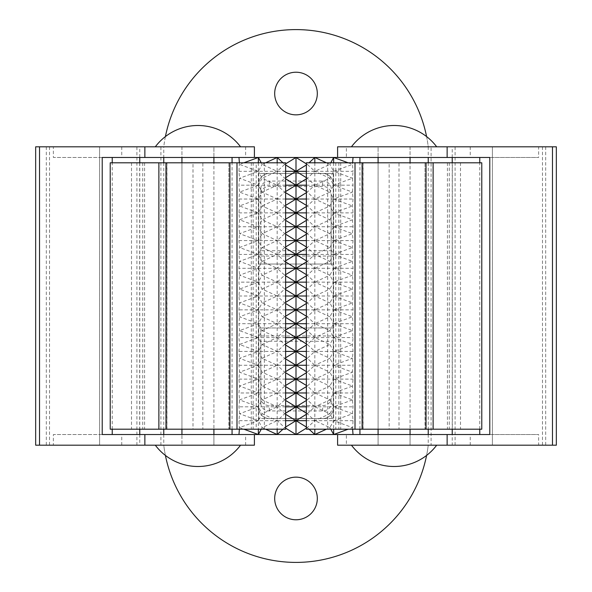 <?xml version="1.0" encoding="UTF-8"?>
<svg xmlns="http://www.w3.org/2000/svg" width="592" height="592" viewBox="0 0 592 592"><rect width="100%" height="100%" fill="white"/><g stroke="black" fill="none" stroke-linecap="round" stroke-linejoin="round"><path stroke-width="0.44" stroke-dasharray="2.96 2.22" d="M306.36 162.8L340.711 162.8L338.846 162.8L338.846 429.2L340.711 429.2L306.36 429.2M338.846 162.8L389.151 162.8L389.151 429.2L338.846 429.2M389.151 162.8L398.993 162.8L398.993 429.2L389.151 429.2M398.993 162.8L460.487 162.8L449.291 162.8L449.291 429.2L460.487 429.2L398.993 429.2M449.291 162.8L452.332 162.8L452.332 429.2L449.291 429.2M452.332 162.8L481.777 162.8M452.332 429.2L481.777 429.2M425.16 429.2L426.04 429.2L425.16 429.2L425.012 162.8L426.04 162.8L425.16 162.8M362.977 162.8L362.104 162.8L362.977 162.8L362.977 429.2L362.104 429.2L362.977 429.2M378.088 162.8L378.088 429.2L410.056 429.2L378.088 429.2L378.088 162.8L410.056 162.8L410.056 429.2L410.056 162.8L378.088 162.8M181.944 445.184L213.912 445.184L181.944 445.184L213.912 445.184L181.944 445.184L181.944 434.528L181.944 445.184M181.944 146.816L181.944 157.472L213.912 157.472L181.944 157.472L181.944 146.816L213.912 146.816L213.912 157.472L213.912 146.816L181.944 146.816M181.944 162.8L181.944 429.2L213.912 429.2L181.944 429.2L181.944 162.8L213.912 162.8L213.912 429.2L213.912 162.8L181.944 162.8M213.912 434.528L213.912 445.184L213.912 434.528L181.944 434.528L213.912 434.528M240.552 146.816L155.304 146.816L240.552 146.816M240.552 445.184L155.304 445.184L240.552 445.184M110.223 162.8L144.574 162.8L142.709 162.8L142.709 429.2L144.574 429.2L110.223 429.2M142.709 162.8L193.007 162.8L193.007 429.2L142.709 429.2M193.007 162.8L202.849 162.8L202.849 429.2L193.007 429.2M202.849 162.8L264.35 162.8L253.154 162.8L253.154 429.2L264.35 429.2L202.849 429.2M253.154 162.8L256.195 162.8L256.195 429.2L253.154 429.2M256.195 162.8L285.64 162.8M256.195 429.2L285.64 429.2M229.023 429.2L229.896 429.2L229.023 429.2L228.875 162.8L229.896 162.8L229.023 162.8M166.84 162.8L165.96 162.8L166.84 162.8L166.84 429.2L165.96 429.2L166.84 429.2M258.704 173.456L258.704 418.544L333.296 418.544L258.704 418.544L258.704 173.456L333.296 173.456L333.296 418.544L333.296 173.456L258.704 173.456M232.064 429.2L232.064 162.8M337.595 146.816L346.372 146.816L346.372 157.472L53.369 157.472L53.369 146.816L46.317 146.816L163.762 146.816L163.762 157.472M359.936 429.2L359.936 162.8M337.595 445.184L346.372 445.184L346.372 434.528L53.369 434.528L53.369 445.184L46.317 445.184L163.762 445.184A133.2 133.2 0 0 0 428.238 445.184A133.2 133.2 0 0 1 426.595 455.418M239.397 429.2L238.968 420.675L239.523 413.749L238.968 406.822L239.523 399.896L238.968 392.97L239.523 386.043L238.968 379.117L239.523 372.19L238.968 365.264L239.523 358.338L238.968 351.411L239.523 344.485L238.968 337.558L239.523 330.632L238.968 323.706L239.523 316.779L238.968 309.853L239.523 302.926L238.968 296L239.523 289.074L238.968 282.147L239.523 275.221L238.968 268.294L239.523 261.368L238.968 254.442L239.523 247.515L238.968 240.589L239.523 233.662L238.968 226.736L239.523 219.81L238.968 212.883L239.523 205.957L238.968 199.03L239.523 192.104L238.968 185.178L239.523 178.251L238.968 171.325L239.397 162.8M285.64 171.325L277.174 171.325L284.708 164.398L285.64 164.968M285.64 177.681L284.708 178.251L277.174 171.325L258.349 171.325L262.115 164.398L261.242 162.8M261.242 429.2L262.115 427.602L258.349 420.675L262.115 413.749L258.349 406.822L258.349 429.2M258.349 162.8L258.349 199.03L239.523 205.957L258.349 212.883L239.523 219.81L258.349 226.736L239.523 233.662L258.349 240.589L262.115 233.662L258.349 226.736L262.115 219.81L258.349 212.883L258.349 240.589L239.523 247.515L258.349 254.442L239.523 261.368L258.349 268.294L258.349 282.147L239.523 289.074L258.349 296L262.115 289.074L258.349 282.147L262.115 275.221L258.349 268.294L262.115 261.368L258.349 254.442L258.349 268.294L239.523 275.221L258.349 282.147L258.349 309.853L262.115 302.926L258.349 296L239.523 302.926L258.349 309.853L239.523 316.779L258.349 323.706L239.523 330.632L258.349 337.558L239.523 344.485L258.349 351.411L239.523 358.338L258.349 365.264L239.523 372.19L258.349 379.117L258.349 392.97L239.523 399.896L258.349 406.822L239.523 413.749L258.349 420.675L239.523 427.602L243.867 429.2M265.586 162.8L262.115 164.398L277.174 171.325L277.174 199.03L284.708 192.104L277.174 185.178L262.115 192.104L258.349 185.178L239.523 192.104L258.349 199.03L262.115 192.104L277.174 199.03L262.115 205.957L258.349 199.03L258.349 212.883L262.115 205.957L277.174 212.883L262.115 219.81L277.174 226.736L262.115 233.662L277.174 240.589L262.115 247.515L258.349 240.589L258.349 254.442L262.115 247.515L277.174 254.442L262.115 261.368L277.174 268.294L262.115 275.221L277.174 282.147L262.115 289.074L277.174 296L262.115 302.926L277.174 309.853L262.115 316.779L258.349 309.853L258.349 323.706L262.115 316.779L277.174 323.706L262.115 330.632L258.349 323.706L258.349 337.558L262.115 330.632L277.174 337.558L262.115 344.485L258.349 337.558L258.349 351.411L262.115 344.485L277.174 351.411L262.115 358.338L277.174 365.264L262.115 372.19L258.349 365.264L262.115 358.338L258.349 351.411L258.349 379.117L262.115 372.19L277.174 379.117L262.115 386.043L277.174 392.97L258.349 392.97L258.349 406.822L262.115 399.896L258.349 392.97L262.115 386.043L258.349 379.117L239.523 386.043L258.349 392.97L238.968 392.97M277.174 162.8L277.174 171.325L262.115 178.251L258.349 171.325L239.523 178.251L258.349 185.178L262.115 178.251L277.174 185.178L284.708 178.251L285.64 178.821M243.867 162.8L239.523 164.398L258.349 171.325L238.968 171.325M285.64 185.178L238.968 185.178M285.64 205.387L284.708 205.957L277.174 199.03L238.968 199.03M285.64 219.24L284.708 219.81L277.174 212.883L238.968 212.883M285.64 199.03L277.174 199.03L277.174 226.736L238.968 226.736M285.64 246.945L284.708 247.515L277.174 240.589L238.968 240.589M285.64 233.093L284.708 233.662L277.174 226.736L277.174 268.294L284.708 261.368L277.174 254.442L238.968 254.442M285.64 268.294L277.174 268.294L277.174 296L284.708 289.074L277.174 282.147L284.708 275.221L277.174 268.294L238.968 268.294M285.64 282.147L238.968 282.147M285.64 302.357L284.708 302.926L277.174 296L238.968 296M285.64 296L277.174 296L277.174 309.853L238.968 309.853M285.64 316.209L284.708 316.779L277.174 309.853L277.174 323.706L238.968 323.706M285.64 330.062L284.708 330.632L277.174 323.706L277.174 351.411L284.708 344.485L277.174 337.558L238.968 337.558M285.64 351.411L277.174 351.411L277.174 365.264L284.708 358.338L277.174 351.411L238.968 351.411M285.64 371.621L284.708 372.19L277.174 365.264L238.968 365.264M285.64 385.473L284.708 386.043L277.174 379.117L238.968 379.117M285.64 365.264L277.174 365.264L277.174 392.97L262.115 399.896L277.174 406.822L238.968 406.822M285.64 399.326L284.708 399.896L277.174 392.97L277.174 406.822L262.115 413.749L277.174 420.675L238.968 420.675M285.64 413.179L284.708 413.749L277.174 406.822L277.174 420.675L262.115 427.602L265.586 429.2M285.64 163.829L284.708 164.398L282.969 162.8M306.36 163.829L307.292 164.398L306.36 164.968M314.826 162.8L314.826 171.325L307.292 164.398L309.031 162.8M333.651 162.8L333.651 171.325L353.032 171.325L352.477 164.398L333.651 171.325L352.477 178.251L353.032 171.325M348.133 162.8L352.477 164.398L352.603 162.8M352.603 429.2L353.032 420.675L352.477 413.749L353.032 406.822L352.477 399.896L353.032 392.97L352.477 386.043L353.032 379.117L352.477 372.19L353.032 365.264L352.477 358.338L353.032 351.411L352.477 344.485L353.032 337.558L352.477 330.632L353.032 323.706L352.477 316.779L353.032 309.853L352.477 302.926L353.032 296L352.477 289.074L353.032 282.147L352.477 275.221L353.032 268.294L352.477 261.368L353.032 254.442L352.477 247.515L353.032 240.589L352.477 233.662L353.032 226.736L352.477 219.81L353.032 212.883L352.477 205.957L353.032 199.03L352.477 192.104L353.032 185.178L352.477 178.251L333.651 185.178L353.032 185.178M326.414 162.8L329.885 164.398L314.826 171.325L333.651 171.325L333.651 185.178L352.477 192.104L333.651 199.03L353.032 199.03M306.36 185.178L333.651 185.178L333.651 199.03L352.477 205.957L333.651 212.883L353.032 212.883M306.36 191.534L307.292 192.104L314.826 185.178L314.826 199.03L333.651 199.03L333.651 212.883L352.477 219.81L333.651 226.736L353.032 226.736M306.36 212.883L333.651 212.883L333.651 226.736L352.477 233.662L333.651 240.589L353.032 240.589M306.36 226.736L333.651 226.736L333.651 240.589L352.477 247.515L333.651 254.442L353.032 254.442M306.36 240.589L333.651 240.589L333.651 254.442L352.477 261.368L333.651 268.294L353.032 268.294M306.36 246.945L307.292 247.515L314.826 240.589L314.826 254.442L333.651 254.442L333.651 268.294L352.477 275.221L333.651 282.147L353.032 282.147M306.36 268.294L333.651 268.294L333.651 282.147L352.477 289.074L333.651 296L353.032 296M306.36 282.147L333.651 282.147L333.651 296L352.477 302.926L333.651 309.853L353.032 309.853M306.36 296L333.651 296L333.651 309.853L352.477 316.779L333.651 323.706L353.032 323.706M306.36 309.853L333.651 309.853L333.651 323.706L352.477 330.632L333.651 337.558L329.885 330.632L333.651 323.706L333.651 351.411L329.885 344.485L333.651 337.558L352.477 344.485L333.651 351.411L353.032 351.411M306.36 171.325L314.826 171.325L314.826 185.178L307.292 178.251L314.826 171.325L329.885 178.251L314.826 185.178L329.885 192.104L314.826 199.03L307.292 192.104L306.36 192.674M306.36 177.681L307.292 178.251L306.36 178.821M306.36 199.03L314.826 199.03L314.826 212.883L307.292 205.957L314.826 199.03L329.885 205.957L314.826 212.883L314.826 226.736L307.292 219.81L314.826 212.883L329.885 219.81L314.826 226.736L314.826 240.589L307.292 233.662L314.826 226.736L329.885 233.662L314.826 240.589L329.885 247.515L314.826 254.442L307.292 247.515L306.36 248.085M306.36 205.387L307.292 205.957L306.36 206.527M306.36 219.24L307.292 219.81L306.36 220.379M306.36 233.093L307.292 233.662L306.36 234.232M306.36 254.442L314.826 254.442L314.826 268.294L307.292 261.368L314.826 254.442L329.885 261.368L314.826 268.294L314.826 282.147L307.292 275.221L314.826 268.294L329.885 275.221L314.826 282.147L314.826 296L307.292 289.074L314.826 282.147L329.885 289.074L314.826 296L314.826 309.853L307.292 302.926L314.826 296L329.885 302.926L314.826 309.853L314.826 323.706L307.292 316.779L314.826 309.853L329.885 316.779L314.826 323.706L329.885 330.632L314.826 337.558L307.292 330.632L314.826 323.706L314.826 337.558L353.032 337.558M306.36 260.798L307.292 261.368L306.36 261.938M306.36 274.651L307.292 275.221L306.36 275.791M306.36 288.504L307.292 289.074L306.36 289.643M306.36 302.357L307.292 302.926L306.36 303.496M306.36 316.209L307.292 316.779L306.36 317.349M306.36 323.706L333.651 323.706L329.885 316.779L333.651 309.853L329.885 302.926L333.651 296L329.885 289.074L333.651 282.147L329.885 275.221L333.651 268.294L329.885 261.368L333.651 254.442L329.885 247.515L333.651 240.589L329.885 233.662L333.651 226.736L329.885 219.81L333.651 212.883L329.885 205.957L333.651 199.03L329.885 192.104L333.651 185.178L329.885 178.251L333.651 171.325L329.885 164.398L330.758 162.8M306.36 330.062L307.292 330.632L306.36 331.202M306.36 337.558L314.826 337.558L329.885 344.485L314.826 351.411L333.651 351.411L333.651 365.264L353.032 365.264M306.36 351.411L314.826 351.411L307.292 344.485L314.826 337.558L314.826 365.264L307.292 358.338L314.826 351.411L329.885 358.338L314.826 365.264L314.826 379.117L307.292 372.19L314.826 365.264L329.885 372.19L314.826 379.117L314.826 392.97L307.292 386.043L314.826 379.117L329.885 386.043L314.826 392.97L314.826 406.822L307.292 399.896L314.826 392.97L329.885 399.896L314.826 406.822L353.032 406.822M306.36 365.264L333.651 365.264L329.885 358.338L333.651 351.411L352.477 358.338L333.651 365.264L333.651 379.117L353.032 379.117M306.36 379.117L333.651 379.117L329.885 372.19L333.651 365.264L352.477 372.19L333.651 379.117L352.477 386.043L333.651 392.97L353.032 392.97M306.36 392.97L333.651 392.97L329.885 386.043L333.651 379.117L333.651 406.822L352.477 413.749L333.651 420.675L329.885 413.749L333.651 406.822L333.651 429.2M352.477 399.896L333.651 406.822L329.885 399.896L333.651 392.97L352.477 399.896M306.36 413.179L307.292 413.749L306.36 414.319M307.292 413.749L314.826 406.822L329.885 413.749L314.826 420.675L307.292 413.749M306.36 406.822L314.826 406.822L314.826 429.2M306.36 357.768L307.292 358.338L306.36 358.907M306.36 371.621L307.292 372.19L306.36 372.76M306.36 385.473L307.292 386.043L306.36 386.613M306.36 399.326L307.292 399.896L306.36 400.466M306.36 343.915L307.292 344.485L306.36 345.055M306.36 420.675L314.826 420.675L329.885 427.602L333.651 420.675L352.477 427.602L348.133 429.2M306.36 427.032L307.292 427.602L314.826 420.675L353.032 420.675M309.031 429.2L307.292 427.602L306.36 428.171M330.758 429.2L329.885 427.602L326.414 429.2M285.64 427.032L284.708 427.602L285.64 428.171M282.969 429.2L284.708 427.602L277.174 420.675L284.708 413.749L285.64 414.319M285.64 406.822L277.174 406.822L284.708 399.896L285.64 400.466M285.64 392.97L277.174 392.97L284.708 386.043L285.64 386.613M285.64 379.117L277.174 379.117L284.708 372.19L285.64 372.76M285.64 357.768L284.708 358.338L285.64 358.907M285.64 343.915L284.708 344.485L285.64 345.055M285.64 337.558L277.174 337.558L284.708 330.632L285.64 331.202M285.64 323.706L277.174 323.706L284.708 316.779L285.64 317.349M285.64 309.853L277.174 309.853L284.708 302.926L285.64 303.496M285.64 288.504L284.708 289.074L285.64 289.643M285.64 274.651L284.708 275.221L285.64 275.791M285.64 260.798L284.708 261.368L285.64 261.938M285.64 420.675L277.174 420.675L277.174 429.2M285.64 254.442L277.174 254.442L284.708 247.515L285.64 248.085M285.64 240.589L277.174 240.589L284.708 233.662L285.64 234.232M285.64 226.736L277.174 226.736L284.708 219.81L285.64 220.379M285.64 212.883L277.174 212.883L284.708 205.957L285.64 206.527M285.64 191.534L284.708 192.104L285.64 192.674M317.312 498.464A21.312 21.312 0 0 1 296 519.776A21.312 21.312 0 0 1 274.688 498.464A21.312 21.312 0 0 1 296 477.152A21.312 21.312 0 0 1 317.312 498.464M317.312 93.536A21.312 21.312 0 0 0 296 72.224A21.312 21.312 0 0 0 274.688 93.536A21.312 21.312 0 0 0 296 114.848A21.312 21.312 0 0 0 317.312 93.536M331.165 264.032L333.296 264.032L333.296 184.112A10.656 10.656 0 0 0 322.64 173.456L269.36 173.456A10.656 10.656 0 0 0 258.704 184.112L258.704 264.032L258.704 184.112A10.656 10.656 0 0 1 269.36 173.456L322.64 173.456A10.656 10.656 0 0 1 333.296 184.112L333.296 264.032L258.704 264.032L331.165 264.032L331.165 193.769A8.525 7.385 180 0 0 322.64 186.391L269.36 186.391A8.525 7.385 180 0 0 260.835 193.769L260.835 264.032L260.835 250.712L331.165 250.712L331.165 264.032M269.36 418.544L322.64 418.544A10.656 10.656 0 0 0 333.296 407.888L333.296 327.968L260.835 327.968L333.296 327.968L333.296 407.888A10.656 10.656 0 0 1 322.64 418.544L269.36 418.544A10.656 10.656 0 0 1 258.704 407.888L258.704 327.968L260.835 327.968L258.704 327.968L258.704 407.888A10.656 10.656 0 0 0 269.36 418.544M556.339 445.184L431.094 445.184L431.094 146.816L428.238 146.816A133.2 133.2 0 0 0 163.762 146.816L139.771 146.816L139.771 157.472M431.094 445.184L452.229 445.184L452.229 434.528M35.661 445.184L163.762 445.184A133.2 133.2 0 0 0 165.405 455.418M160.906 445.184L160.906 146.816M426.595 136.582A133.2 133.2 0 0 1 428.238 146.816L428.238 157.472M428.238 162.8L428.238 429.2M428.238 434.528L428.238 445.184M165.405 136.582A133.2 133.2 0 0 0 163.762 146.816M163.762 162.8L163.762 429.2M163.762 434.528L163.762 445.184M331.165 250.712L331.165 193.769M260.835 341.288L260.835 403.559A8.525 7.385 180 0 0 269.36 410.937L322.64 410.937A8.525 7.385 180 0 0 331.165 403.559L331.165 398.231A8.525 7.385 180 0 1 322.64 405.609L269.36 405.609A8.525 7.385 180 0 1 260.835 398.231L260.835 327.968L260.835 341.288L331.165 341.288M260.835 250.712L260.835 188.441A8.525 7.385 180 0 1 269.36 181.063L322.64 181.063L322.64 186.391M331.165 188.441A8.525 7.385 180 0 0 322.64 181.063M410.056 146.816L410.056 157.472L378.088 157.472L410.056 157.472L410.056 146.816L378.088 146.816L378.088 157.472L378.088 146.816L410.056 146.816M346.372 146.816L545.683 146.816L452.229 146.816L452.229 157.472M556.339 146.816L431.094 146.816M428.238 146.816L452.229 146.816M455.085 445.184L455.085 146.816M452.229 162.8L452.229 429.2M489.784 434.528L538.631 434.528L538.631 445.184L545.683 445.184L452.229 445.184M479.772 429.2L479.772 162.8M489.784 157.472L538.631 157.472L538.631 146.816M346.372 157.472L538.631 157.472M410.056 445.184L378.088 445.184L410.056 445.184L410.056 434.528L378.088 434.528L410.056 434.528L410.056 445.184L378.088 445.184L378.088 434.528L378.088 445.184L410.056 445.184M346.372 445.184L538.631 445.184M346.372 434.528L538.631 434.528M331.165 403.559L331.165 398.231M260.835 403.559L260.835 398.231M254.405 445.184L53.369 445.184M102.216 434.528L53.369 434.528M35.661 146.816L139.771 146.816M254.405 146.816L53.369 146.816M136.915 445.184L136.915 146.816M139.771 162.8L139.771 429.2M139.771 434.528L139.771 445.184M102.216 157.472L53.369 157.472M112.228 429.2L112.228 162.8M260.835 188.441L260.835 193.769M436.696 146.816L351.448 146.816L436.696 146.816M436.696 445.184L351.448 445.184L436.696 445.184M335.805 162.8L335.805 429.2M139.668 162.8L139.668 429.2M260.835 256.04L331.165 256.04M269.36 181.063L269.36 186.391M260.835 335.96L331.165 335.96M322.64 410.937L322.64 405.609M269.36 410.937L269.36 405.609M492.403 445.184L492.403 146.816L492.403 445.184M542.472 146.816L542.472 445.184M470.24 146.816L470.24 157.472M470.24 445.184L470.24 434.528M245.628 445.184L245.628 434.528M121.76 445.184L121.76 434.528M99.597 445.184L99.597 146.816L99.597 445.184M245.628 146.816L245.628 157.472M49.528 146.816L49.528 445.184M121.76 146.816L121.76 157.472M340.711 162.8L340.711 429.2M327.65 162.8L327.65 429.2M460.487 162.8L460.487 429.2M447.426 162.8L447.426 429.2M425.012 162.8L425.012 429.2M363.125 162.8L363.125 429.2M144.574 162.8L144.574 429.2M131.513 162.8L131.513 429.2M264.35 162.8L264.35 429.2M251.289 162.8L251.289 429.2M228.875 162.8L228.875 429.2M166.988 162.8L166.988 429.2M545.683 146.816L545.683 445.184M46.317 146.816L46.317 445.184"/><path stroke-width="0.89" d="M481.777 162.8L433.122 162.8L433.122 429.2L481.777 429.2L481.777 162.8M433.122 162.8L426.04 162.8L426.04 429.2L433.122 429.2M426.04 162.8L362.104 162.8L362.104 429.2L426.04 429.2M362.104 162.8L355.015 162.8L355.015 429.2L362.104 429.2M355.015 162.8L306.36 162.8L306.36 429.2L355.015 429.2M181.944 157.472L181.944 162.8M181.944 429.2L181.944 434.528M213.912 157.472L213.912 162.8M213.912 429.2L213.912 434.528M155.304 146.816A53.28 53.28 0 0 1 240.552 146.816M155.304 445.184A53.28 53.28 0 0 0 240.552 445.184M285.64 162.8L236.985 162.8L236.985 429.2L285.64 429.2L285.64 162.8M236.985 162.8L229.896 162.8L229.896 429.2L236.985 429.2M229.896 162.8L165.96 162.8L165.96 429.2L229.896 429.2M165.96 162.8L158.878 162.8L158.878 429.2L165.96 429.2M158.878 162.8L110.223 162.8L110.223 429.2L158.878 429.2M232.064 434.528L232.064 429.2M232.064 162.8L232.064 157.472M359.936 434.528L359.936 429.2M359.936 162.8L359.936 157.472M239.397 162.8L238.968 157.472M238.968 434.528L239.397 429.2M285.64 164.968L296 171.325L285.64 171.325M306.36 164.968L285.64 177.681M258.349 429.2L258.349 434.528L261.242 429.2M243.867 429.2L258.349 434.528L296 434.528L296 406.822L306.36 413.179M261.242 162.8L258.349 157.472L258.349 162.8M258.349 434.528L102.216 434.528L102.216 157.472L258.349 157.472L243.867 162.8M258.349 157.472L296 157.472L285.64 163.829M348.133 429.2L333.651 434.528L489.784 434.528L489.784 157.472L296 157.472L306.36 163.829M282.969 162.8L277.174 157.472L277.174 162.8M306.36 178.821L296 185.178L296 157.472M309.031 162.8L314.826 157.472L314.826 162.8M330.758 162.8L333.651 157.472L333.651 162.8M333.651 157.472L348.133 162.8M353.032 434.528L352.603 429.2M352.603 162.8L353.032 157.472M314.826 157.472L326.414 162.8M306.36 177.681L296 171.325L306.36 171.325M306.36 192.674L296 199.03L296 185.178L306.36 185.178M285.64 178.821L306.36 191.534M306.36 206.527L296 212.883L296 199.03L306.36 199.03M285.64 192.674L306.36 205.387M306.36 220.379L296 226.736L296 212.883L306.36 212.883M285.64 206.527L306.36 219.24M306.36 234.232L296 240.589L296 226.736L306.36 226.736M285.64 220.379L306.36 233.093M306.36 248.085L296 254.442L296 240.589L306.36 240.589M285.64 234.232L306.36 246.945M306.36 261.938L296 268.294L296 254.442L306.36 254.442M285.64 248.085L306.36 260.798M306.36 275.791L296 282.147L296 268.294L306.36 268.294M285.64 261.938L306.36 274.651M306.36 289.643L296 296L296 282.147L306.36 282.147M285.64 275.791L306.36 288.504M306.36 303.496L296 309.853L296 296L306.36 296M285.64 289.643L306.36 302.357M306.36 317.349L296 323.706L296 309.853L306.36 309.853M285.64 303.496L306.36 316.209M306.36 331.202L296 337.558L296 323.706L306.36 323.706M285.64 317.349L306.36 330.062M306.36 358.907L296 365.264L296 337.558L306.36 337.558M306.36 414.319L296 420.675L306.36 420.675M306.36 400.466L296 406.822L306.36 406.822M306.36 345.055L296 351.411L306.36 357.768M306.36 372.76L296 379.117L296 365.264L306.36 365.264M285.64 358.907L306.36 371.621M306.36 386.613L296 392.97L296 379.117L306.36 379.117M285.64 372.76L306.36 385.473M285.64 400.466L296 406.822L296 392.97L306.36 392.97M285.64 386.613L306.36 399.326M285.64 345.055L296 351.411L306.36 351.411M285.64 331.202L306.36 343.915M285.64 414.319L306.36 427.032M306.36 428.171L296 434.528L314.826 434.528L309.031 429.2M333.651 429.2L333.651 434.528L330.758 429.2M314.826 429.2L314.826 434.528L326.414 429.2M333.651 434.528L314.826 434.528M285.64 420.675L296 420.675L285.64 427.032M285.64 428.171L296 434.528M285.64 406.822L296 406.822L285.64 413.179M285.64 392.97L296 392.97L285.64 399.326M285.64 379.117L296 379.117L285.64 385.473M285.64 365.264L296 365.264L285.64 371.621M285.64 351.411L296 351.411L285.64 357.768M285.64 337.558L296 337.558L285.64 343.915M285.64 323.706L296 323.706L285.64 330.062M285.64 309.853L296 309.853L285.64 316.209M285.64 296L296 296L285.64 302.357M285.64 282.147L296 282.147L285.64 288.504M285.64 268.294L296 268.294L285.64 274.651M285.64 254.442L296 254.442L285.64 260.798M277.174 429.2L277.174 434.528L282.969 429.2M285.64 240.589L296 240.589L285.64 246.945M265.586 429.2L277.174 434.528M285.64 226.736L296 226.736L285.64 233.093M285.64 212.883L296 212.883L285.64 219.24M285.64 199.03L296 199.03L285.64 205.387M285.64 185.178L296 185.178L285.64 191.534M277.174 157.472L265.586 162.8M317.312 93.536A21.312 21.312 0 0 0 296 72.224A21.312 21.312 0 0 0 274.688 93.536A21.312 21.312 0 0 0 296 114.848A21.312 21.312 0 0 0 317.312 93.536M317.312 498.464A21.312 21.312 0 0 1 296 519.776A21.312 21.312 0 0 1 274.688 498.464A21.312 21.312 0 0 1 296 477.152A21.312 21.312 0 0 1 317.312 498.464M426.595 455.418A133.2 133.2 0 0 1 165.405 455.418M428.238 157.472L428.238 162.8M428.238 429.2L428.238 434.528M426.595 136.582A133.2 133.2 0 0 0 165.405 136.582M163.762 157.472L163.762 162.8M163.762 429.2L163.762 434.528M447.138 157.472L447.138 146.816L556.339 146.816L556.339 445.184L552.484 445.184L552.484 146.816M447.138 434.528L447.138 445.184L552.484 445.184M447.138 146.816L337.595 146.816L337.595 157.472M452.229 157.472L452.229 162.8M452.229 429.2L452.229 434.528M479.772 434.528L479.772 429.2M479.772 162.8L479.772 157.472M447.138 445.184L337.595 445.184L337.595 434.528M144.862 434.528L144.862 445.184L254.405 445.184L254.405 434.528M144.862 445.184L35.661 445.184L35.661 146.816L254.405 146.816L254.405 157.472M139.771 157.472L139.771 162.8M139.771 429.2L139.771 434.528M112.228 434.528L112.228 429.2M112.228 162.8L112.228 157.472M378.088 157.472L378.088 162.8M378.088 429.2L378.088 434.528M410.056 157.472L410.056 162.8M410.056 429.2L410.056 434.528M351.448 146.816A53.28 53.28 0 0 1 436.696 146.816M351.448 445.184A53.28 53.28 0 0 0 436.696 445.184M39.516 445.184L39.516 146.816M144.862 157.472L144.862 146.816"/></g></svg>
